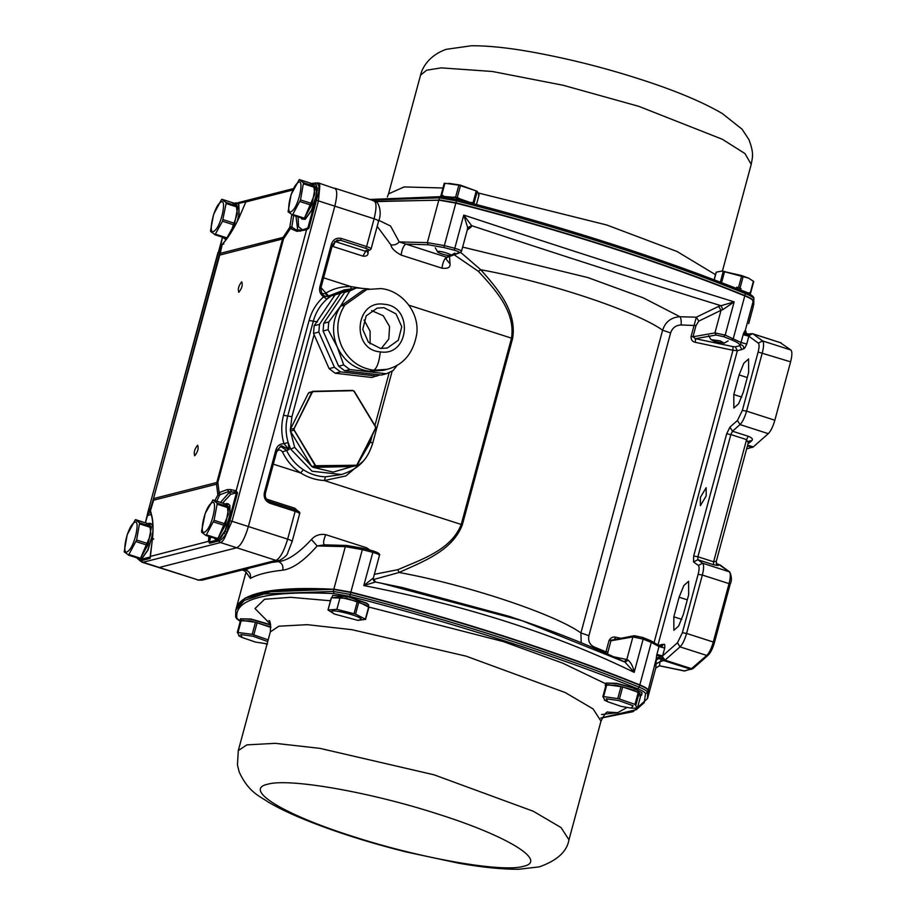 <?xml version="1.0" encoding="UTF-8"?>
<svg xmlns="http://www.w3.org/2000/svg" width="915" height="915" viewBox="0 0 915 915"><rect width="100%" height="100%" fill="white"/><g stroke="black" fill="none" stroke-linecap="round" stroke-linejoin="round"><path stroke-width="1.37" d="M194.769 455.693C193.523 452.765 194.46 449.276 197.594 445.228C198.841 448.167 197.903 451.655 194.769 455.693L194.506 455.693M238.872 292.24C237.625 289.312 238.563 285.823 241.697 281.774C242.944 284.714 242.006 288.191 238.872 292.24L238.609 292.24M140.99 559.328L141.162 560.678L150.174 558.379L152.45 538.535C153.503 526.262 152.794 517.524 150.346 512.32L149.98 510.204L150.254 511.313L153.617 500.196L216.512 484.195L216.832 482.491L153.926 498.492L153.617 500.196L153.446 498.767L220.218 253.364L283.112 237.374L282.529 238.987L283.536 238.872L217.827 482.388L216.832 482.491L282.529 238.987L219.154 255.251L220.218 253.364L222.242 244.477L221.361 245.815M291.782 214.75L289.781 227.309L283.112 237.374L283.536 238.872L290.398 228.521L289.781 227.309L291.896 226.588L293.681 215.494M216.809 501.191L219.28 495.713L217.781 494.134L216.512 484.195L217.827 482.388L219.131 492.625L214.876 500.574M246.718 200.568L245.7 202.364L246.718 200.568L236.974 203.141M239.227 217.335L245.849 201.952L292.903 189.977M223.843 243.893L222.242 244.477C228.247 237.74 233.874 228.773 239.124 217.564L239.307 217.175M219.394 250.664L222.242 244.477M317.539 182.966C319.358 182.565 320.056 184.212 319.632 187.907L318.443 200.911L316.441 200.374L308.938 228.167L306.548 229.871L236.161 490.76L236.39 492.853L230.66 494.317L227.229 489.594L219.131 492.625L220.366 494.569L228.19 491.744L231.404 491.698L230.443 489.536L227.229 489.594M236.036 491.858L229.528 492.178L220.515 502.381M230.443 489.536L236.161 490.76L237.488 492.956L226.668 532.507L225.113 531.272L228.899 520.646L231.998 521.275L226.074 534.657C224.221 539.393 222.368 542.023 220.515 542.561L218.594 540.982L218.422 539.633M306.548 229.871L306.96 229.013L301.504 230.088L296.037 229.814L292.423 227.503L290.398 228.521L296.906 231.335L306.548 229.871M301.973 230.168L300.131 231.278M296.906 231.335L298.29 230.134M150.254 511.313L151.227 513.018L150.254 511.313C152.897 517.032 153.651 526.091 152.531 538.489L153.583 539.267M152.405 538.958L150.129 556.846M208.78 536.362L208.574 541.291L150.151 556.469M150.289 556.114L150.003 557.041L150.289 556.114M209.581 543.27L209.146 541.017L208.574 541.291L209.581 543.27L218.594 540.982C220.275 540.776 222.631 538.638 225.662 534.554L227.069 532.713M209.146 541.017L209.81 536.682M222.494 237.191L147.589 513.326L147.738 514.31L150.197 512.343L148.996 510.25L147.612 513.281L217.999 252.391L218.902 251.488M145.416 522.831L147.578 513.487M219.223 251.087L221.236 246.112L219.154 255.251L153.446 498.767L149.98 510.204L149.534 509.346L150.746 511.439M292.423 227.503L291.896 226.588M219.28 495.713L220.366 494.569M142.031 562.233L139.286 560.22L141.162 560.678L143.072 562.256L142.031 562.233L198.555 580.076L159.279 567.46L236.722 547.765L220.515 542.561L143.072 562.256L159.279 567.46L236.722 547.765C240.897 545.626 244.785 538.546 248.377 526.537L334.821 206.161C337.658 194.346 337.303 188.353 333.746 188.17C337.303 188.353 337.658 194.346 334.821 206.161L318.443 200.911L231.998 521.275L248.377 526.537L334.821 206.161L374.098 218.776C377.792 220.035 379.176 220.881 378.261 221.327M308.938 228.167L306.96 229.013M147.704 515.785L147.738 514.31M314.234 183.4L318.5 182.966L333.746 188.17M314.337 184.201L315.149 183.16C316.956 182.508 318.317 184.041 319.232 187.769L317.173 188.536L316.19 184.784M301.836 230.077L307.84 228.064L315.343 200.271L316.441 200.374L319.632 187.907M315.343 200.271L317.162 190.137L319.632 189.622M626.821 707.57L617.808 712.636L607.617 712.11M380.583 348.478L368.425 342.244L362.74 329.366L366.194 315.892L377.163 308.115L383.911 307.669L396.058 313.902L401.754 326.769L398.311 340.243L387.342 348.02L380.583 348.478M371.582 310.574L383.271 315.755L389.573 326.563L388.795 339.042L381.235 348.535M370.129 343.868L370.095 331.161L364.056 319.987M314.165 325.706L319.472 324.356L340.437 293.395L347.14 290.272L341.833 291.622L335.13 294.744L314.165 325.706L313.536 333.426L329.114 368.631L335.199 373.228L371.73 377.472L380.057 374.898M387.091 369.328L382.847 370.415L369.374 371.307C354.677 369.088 343.971 360.979 337.246 346.979C331.402 332.568 332.511 318.969 340.563 306.182L362.557 290.593L366.846 289.495L380.857 288.58C401.559 290.307 419.63 312.129 416.76 333.952C413.317 353.236 403.458 365.016 387.148 369.317L373.617 370.22C358.92 368.002 348.215 359.892 341.489 345.904C335.645 331.493 336.754 317.894 344.806 305.095L366.801 289.506M377.037 376.122L340.494 371.879L335.199 373.228M329.114 368.631L334.421 367.281L340.494 371.879M334.421 367.281L318.843 332.076L313.536 333.426M319.472 324.356L318.843 332.076M340.437 293.395L335.13 294.744M347.14 290.272L348.363 290.421M397.453 365.016L393.027 370.644L386.324 373.766L349.782 369.523L343.708 364.925L337.246 346.979L328.13 329.709L328.76 322L340.563 306.182L349.724 291.027L356.427 287.916L369.225 288.98M349.782 369.523L344.738 370.804L381.281 375.047L386.324 373.766M349.724 291.027L344.681 292.308L351.383 289.197L356.427 287.916M344.681 292.308L323.716 323.281L328.76 322M328.13 329.709L323.087 330.99L323.716 323.281M323.087 330.99L338.664 366.206L343.708 364.925M344.738 370.804L338.664 366.206M293.807 430.267L290.41 431.125L311.809 466.581L315.206 465.724L293.658 429.387L311.855 392.18L308.458 393.05L290.341 429.421L293.726 428.552M438.216 251.431C441.316 250.847 454.183 255.216 450.352 255.548C447.252 256.131 434.373 251.762 438.216 251.431L437.702 251.9L435.288 247.839M454.892 253.135L450.352 255.548M478.385 194.941L479.06 194.849L477.23 191.384L473.97 203.462L472.986 202.981L476.246 190.892L458.85 185.139L444.919 183.263L444.255 183.355L444.919 183.263L441.659 195.341L443.157 195.547M448.819 183.343L460.337 185.105L477.012 191.269M460.497 185.551L457.237 197.629L458.93 198.2M471.294 202.398L472.986 202.981M457.237 197.629L455.59 197.228L458.85 185.139M454.092 197.022L455.59 197.228M441.19 195.81L444.233 183.332L441.019 195.353M476.246 190.892L477.23 191.384L476.246 190.892M473.593 203.782L454.984 197.514L440.081 196.611M474.45 204.011L456.173 197.503L440.47 196.176M367.556 606.531L359.87 602.585M355.466 601.063L341.981 597.724M337.978 597.152L332.191 597.769M331.985 597.792L346.682 598.261L366.766 605.33L368.39 606.965M368.39 607.217L368.711 605.032L367.201 603.694L348.626 596.98L332.763 595.333L331.939 597.392M368.562 604.815L366.995 603.317L348.752 596.729L332.763 595.333M334.398 614.034L328.005 609.985L336.88 609.344L355.558 614.125L365.657 619.329L357.891 620.37L361.425 619.398C360.773 615.864 329.183 608.029 331.676 612.021L334.398 614.034L357.891 620.37M328.005 609.985L331.402 597.85L338.779 597.072L340.14 597.266L336.88 609.344M354.059 613.599L357.319 601.521L340.14 597.266M357.319 601.521L358.817 602.036L355.558 614.125M365.36 619.158L368.619 607.08L358.817 602.036M368.905 607.331L365.497 619.489M640.454 695.777L639.356 693.147M636.577 691.717L624.35 687.508M619.501 686.296L608.384 684.729M606.005 685.049L605.593 686.078L605.238 685.118L615.898 685.163L633.66 690.07L641.689 694.954L640.889 695.606M641.689 694.954L642.01 692.769L632.814 687.966L616.333 683.528L606.062 683.059L605.238 685.118M642.01 692.769L632.745 687.645L616.561 683.288L606.062 683.059M253.935 622.028L242.818 620.45M240.439 620.782L240.13 621.948M240.039 621.811L239.673 620.85L250.333 620.885L270.863 626.924M270.657 625.014L250.767 619.249L240.508 618.792L239.673 620.85L236.779 618.849L235.658 617.019L235.761 610.099L244.351 600.4L263.84 593.961L333.232 591.433L334.067 593.595L349.862 596.363C453.405 622.749 558.001 656.33 637.709 688.778C642.559 690.768 645.167 692.369 645.533 693.581L644.251 702.571L636.268 709.708L600.812 717.989M270.6 624.705L250.996 619.02L240.508 618.792M238.724 635.765L239.673 636.245L237.328 632.391L252.208 634.324L255.468 622.246L270.886 627.404L258.796 623.229M749.831 294.161L728.077 285.206M749.557 293.395L726.418 284.554M720.265 340.872L724.062 343.171L714.889 341.581L711.001 339.637L720.265 340.872M753.72 281.465L748.607 278.137L741.756 275.587L721.901 271.069L716.296 272.144L714.226 279.841M721.901 271.057L748.607 278.137M750.346 293.612L749.751 293.681M743.277 276.101L740.018 288.179L741.104 288.728M749.076 292.72L750.163 293.269L753.422 281.191M740.018 288.179L738.496 287.665L741.756 275.587M736.655 287.219L738.496 287.665M237.328 632.391L238.037 632.322L241.297 620.244L240.588 620.313L255.468 622.246M252.208 634.324L268.015 639.802M267.718 641.564L253.066 636.257L240.748 634.53L242.132 637.492L255.502 642.078L267.1 643.863M632.688 636.005L630.515 636.383M602.916 696.567L606.142 684.58L606.851 684.512L603.591 696.589L618.586 698.705L634.999 704.378L637.343 708.221L631.19 708.107L633.134 705.74L618.632 700.524L606.313 698.797L607.697 701.759L621.056 706.357L631.19 708.107M634.999 704.378L638.258 692.289L640.603 696.143L637.343 708.221L636.634 708.302M606.142 684.58L622.68 686.925L619.421 699.003M638.258 692.289L622.68 686.925M640.603 696.143L639.894 696.224L640.603 696.143M604.289 700.032L605.227 700.513L602.882 696.67L603.591 696.589L602.882 696.67M299.182 179.672L303.494 182.771L300.509 199.928L292.491 214.956L288.076 211.822L291.073 194.666L299.182 179.672L311.02 183.32L310.391 183.858L311.02 183.32L315.115 186.5L315.172 187.564L303.551 183.835M292.194 210.919C299.274 205.498 304.889 175.909 297.478 183.057C290.387 188.479 284.782 218.067 292.194 210.919M300.509 199.928L312.118 203.656L315.172 187.564M312.118 203.656L311.546 205.269L299.937 201.54M292.789 214.453L304.409 218.182L311.546 205.269M303.78 218.731L304.409 218.182L303.78 218.731L292.285 215.036M316.316 185.07L316.51 194.964L311.843 210.05L305.358 219.188M303.734 218.719L301.95 219.097L305.164 219.303L311.569 210.095L316.327 194.735L316.224 184.853L314.2 183.641M311.638 183.572L313.479 183.149L314.749 194.232L304.363 218.262M311.843 183.446L314.668 186.157M314.84 189.302L312.45 201.929M301.95 219.097L300.715 217.747M310.78 206.653L305.175 216.798M303.094 218.513L300.726 217.759M229.871 505.446L230.065 515.339L225.399 530.414L218.914 539.553M210.747 536.991L209.409 541.932L218.719 539.678L225.136 530.471L229.882 515.111L229.779 505.229L227.755 504.005M225.204 503.936L227.034 503.525L228.304 514.607L217.919 538.626M225.399 503.822L228.224 506.533M228.395 509.666L226.005 522.305M206.355 534.829L205.726 535.366L201.632 532.187L201.575 531.123L205.2 513.418L212.966 499.967L217.061 503.136L217.118 504.211L214.064 520.303L206.355 534.829L217.964 538.558L215.505 539.473L214.27 538.123L216.649 538.878M224.335 527.029L218.731 537.162M238.872 204.766L239.067 214.659L237.831 220.183M226.291 238.415L224.507 238.792L226.36 239.353M237.248 221.361L238.884 214.43L238.781 204.548L236.756 203.324M234.206 203.267L236.036 202.844L237.305 213.927L230.294 233.657M234.4 203.141L237.225 205.852M237.397 208.997L235.006 221.624M228.967 235.681L226.92 237.946M224.507 238.792L223.271 237.442L225.65 238.209M233.336 226.348L227.732 236.493M152.816 533.811L147.967 550.109L141.482 559.248M139.846 558.779L138.062 559.157L141.276 559.374L147.692 550.167L152.439 534.806L152.931 530.711M147.761 523.632L149.603 523.22L150.872 534.303L140.487 558.322M147.578 523.735L150.792 526.216M150.952 529.362L148.562 542M138.062 559.157L136.827 557.818L139.206 558.573M152.428 525.13L152.931 526.605M152.954 527.795L152.336 524.924L150.312 523.7M146.903 546.724L141.287 556.858M212.738 500.048L224.575 503.696L223.958 504.234L224.575 503.696L228.67 506.864L228.727 507.939L217.118 504.211M205.749 531.295C212.829 525.873 218.445 496.285 211.033 503.422C203.953 508.843 198.338 538.432 205.749 531.295M214.064 520.303L225.673 524.032L228.727 507.939M225.673 524.032L225.113 525.645L213.492 521.916M205.841 535.412L217.335 539.095L225.113 525.645M221.739 199.367L226.062 202.467L226.119 203.53L222.494 221.236L215.048 234.64L210.633 231.518L210.576 230.443L213.63 214.35L221.339 199.825L221.968 199.287L233.577 203.016L221.945 199.276M214.75 230.614C221.83 225.193 227.446 195.604 220.035 202.753C212.955 208.174 207.339 237.763 214.75 230.614M232.959 203.553L233.577 203.016L232.959 203.553M226.062 202.467L237.671 206.195L233.577 203.016M237.671 206.195L237.728 207.259L226.119 203.53M223.066 219.623L234.675 223.352L237.728 207.259M234.675 223.352L234.114 224.964L222.494 221.236M215.357 234.149L226.966 237.877L234.114 224.964M226.337 238.415L226.966 237.877L226.337 238.415L214.842 234.732M135.306 519.743L139.618 522.831L136.621 539.999L128.615 555.016L124.188 551.882L127.185 534.726L135.306 519.743L147.132 523.391L146.514 523.929L147.132 523.391L151.227 526.56L151.284 527.635L139.675 523.906M128.306 550.99C135.386 545.569 141.001 515.98 133.59 523.117C126.51 528.538 120.894 558.127 128.306 550.99M136.621 539.999L148.23 543.727L151.284 527.635M148.23 543.727L147.67 545.34L136.049 541.611M128.912 554.524L140.521 558.253L147.67 545.34M139.904 558.791L140.521 558.253L139.904 558.791L128.409 555.096M700.364 497.417L706.163 487.695L706.197 495.93L700.387 505.663L700.364 497.417M748.687 323.647L753.125 307.2L753.217 301.058L745.302 330.395C745.21 333.197 746.56 334.421 749.328 334.055L749.419 334.295C746.606 335.153 745.027 334.089 744.661 331.127L745.302 330.395L745.817 332.122C745.977 333.323 747.098 333.975 749.191 334.078L749.328 334.055M236.344 607.972L244.968 598.113L264.458 591.673L333.849 589.146L350.857 592.142C454.801 618.62 559.808 652.326 639.825 684.9C645.052 687.051 647.854 688.778 648.243 690.082L648.106 696.384M402.474 587.556L375.447 582.02L373.148 578.097L363.793 585.554L375.447 582.02L381.223 583.187L521.973 620.656L625.368 662.288C593.858 647.202 559.374 633.317 521.916 620.633M628.25 660.207L624.991 662.128L634.187 672.365L643.154 639.127L632.894 636.92L626.798 659.532L628.25 660.207C631.259 662.986 633.237 667.035 634.187 672.365L627.313 669.048C553.232 633.752 468.389 606.519 372.794 587.338L363.793 585.554L373.228 550.99L362.809 548.279L373.228 550.99M661.465 659.681L659.898 661.751L656.112 663.924L656.158 660.733C657.439 658.48 659.212 658.125 661.465 659.681L661.922 658.548C659.818 656.833 657.919 656.947 656.227 658.88L648.243 690.082M684.1 670.958L659.395 665.8L655.769 668.019L659.566 665.788L659.898 661.751L665.011 660.15L680.028 646.871L677.466 642.776L682.384 632.7L698.134 574.311C699.335 569.542 699.403 566.591 698.339 565.436L693.559 561.924L693.684 556.011L726.659 433.836L729.93 427.122L737.444 420.477L742.362 410.412L758.123 352.012C759.313 347.243 759.381 344.292 758.318 343.148L748.859 336.194L749.419 334.295L750.575 333.723L749.191 334.078M624.099 661.682L626.798 659.532L613.542 656.764M593.766 648.003L594.247 647.031L605.97 651.846L605.536 653.15M650.679 640.717L651.297 642.41L643.154 639.127L642.57 637.458L650.885 640.763L642.765 637.492L634.141 635.742L609.013 640.614C610.671 637.618 612.958 636.497 615.898 637.229L614.262 639.448M609.013 640.614L605.97 651.846L607.903 652.052L610.946 640.809L632.894 636.92L634.884 635.799L642.765 637.492M691.671 669.288L690.802 669.265L706.746 655.449C709.262 652.921 711.447 648.438 713.3 642.021L686.582 633.443L702.343 575.055L729.049 583.633C730.65 577.274 730.73 573.328 729.312 571.795L729.77 572.024C731.806 576.667 731.943 580.728 730.17 584.205L729.049 583.633L713.3 642.021L714.421 642.605C712.808 648.392 710.726 652.589 708.164 655.186L693.147 668.465L684.111 670.958L690.802 669.265L664.096 660.687L661.922 658.548L662.391 656.547L656.627 655.449L658.994 646.528L664.713 648.072L662.391 656.547L665.011 660.15L691.717 668.716L693.581 667.676M685.003 670.981L659.566 665.788M373.24 579.63L399.077 572.493C421.884 561.947 452.285 551.322 462.338 524.81L512.617 338.47C517.272 310.482 496.044 287.116 480.764 269.742C548.108 281.934 635.811 311.077 662.62 330.189C665.342 321.817 671.118 317.333 679.948 316.727C681.023 318.134 681.423 320.879 681.149 324.962C675.899 325.18 672.388 327.833 670.604 332.946L662.62 330.189L580.922 632.94L581.185 642.719M681.149 324.962L696.006 325.546L692.975 336.789L691.042 336.583L696.326 317.196L679.948 316.727L643.325 297.867L587.933 277.588L462.647 247.084M695.457 342.359L695.411 338.687L716.033 335.039L714.924 332.9L692.975 336.789L695.411 338.687L732.915 346.602L732.961 350.273L695.457 342.359C692.472 341.833 690.997 339.911 691.042 336.583M696.006 325.546L698.808 321.108L696.326 317.196L718.595 306.411L721.031 310.299L722.839 309.636L734.15 301.881L726.99 299.628C649.822 275.77 564.978 248.525 472.472 217.919L463.756 215.071L471.614 225.65C562.268 255.674 645.452 282.369 721.146 305.759L722.839 309.636M277.005 450.237L281.557 445.742L277.051 450.329L265.407 493.231L264.366 492.59L275.93 449.745C277.256 445.777 279.944 443.764 283.993 443.718L289.094 449.517L288.156 442.494L283.993 443.718C281.191 434.213 281.031 424.732 283.524 415.261L309.098 320.456C311.706 311.031 316.544 303.151 323.624 296.815L330.647 295.534L327.501 296.483M780.587 342.862L790.869 349.999C792.287 351.532 792.196 355.478 790.606 361.837L774.845 420.225C772.992 426.653 770.807 431.125 768.291 433.653L753.274 446.92L746.629 448.922M716.205 561.661L748.481 442.048L749.065 441.064L751.901 440.572C753.137 439.097 751.913 437.667 748.207 436.261L746.571 439.612L748.184 442.643M748.31 442.7L749.305 442.86L751.901 440.572M716.193 561.696L717.269 565.104L718.172 565.562L713.54 564.749L713.608 561.799L746.571 439.612L730.856 434.568L732.492 431.217L740.018 424.571L737.444 420.477M716.159 561.318L713.608 561.799L697.893 556.755L697.825 559.706L702.606 563.217L729.312 571.795L719.03 564.647M716.033 335.039L723.719 336.697L725.195 335.107L734.15 301.881L718.595 306.411M447.126 257.321L460.256 252.586L461.515 251.27L467.702 228.338L468.354 227.32L471.202 226.989L471.614 225.65L467.714 227.732L467.371 228.864L467.714 227.732L463.756 215.071L454.789 248.297L444.347 245.609L455.819 203.119C559.774 229.596 664.77 263.314 744.787 295.888C750.014 298.027 752.816 299.754 753.217 301.058M299.319 513.91C300.234 513.464 298.839 512.617 295.156 511.359L287.653 539.141C284.062 551.15 280.173 558.23 275.998 560.38L198.555 580.076L202.009 580.19L279.452 560.495L275.998 560.38L236.722 547.765C240.897 545.626 244.785 538.546 248.377 526.537L287.653 539.141C291.347 540.399 292.731 541.257 291.816 541.703M317.505 321.943L313.307 321.199C315.732 312.427 320.239 305.084 326.827 299.182L330.647 295.534L328.851 296.3C323.635 297.192 321.005 294.275 320.971 287.573L328.851 296.3M322.069 293.646L325.191 293.532L327.993 296.208L344.303 289.918L332.237 295.122L326.827 299.182L323.624 296.815C320.25 294.39 318.992 291.119 319.838 286.99L331.402 244.145C333.209 239.33 336.56 237.442 341.467 238.495L366.595 246.558L374.098 218.776C376.934 206.962 376.58 200.957 373.023 200.774M375.779 201.597L438.811 200.122L455.819 203.119M656.227 658.88L656.627 655.449M283.524 415.261L287.722 416.005C285.4 424.812 285.549 433.641 288.156 442.494L290.684 449.105L312.026 471.225L341.57 474.519L325.454 476.852C317.528 476.521 310.174 474.164 303.357 469.761L300.635 472.929C292.697 467.702 286.635 460.691 282.461 451.896C280.184 449.185 278.16 449.322 276.399 452.33M246.787 573.19L250.39 578.417C257.389 574.46 268.187 571.715 282.781 570.182C292.617 568.878 304.089 560.803 317.185 545.935L324.55 544.837C322.961 543.91 323.361 540.525 325.74 534.669C319.873 533.742 315.092 535.355 311.432 539.518L317.185 545.935L345.321 546.644L333.849 589.146M324.219 544.837L346.682 545.454L362.82 548.314L362.317 549.64L345.321 546.644L347.037 545.534M250.39 578.417C251.076 574.334 249.509 571.509 245.666 569.942L249.189 568.192M282.781 570.182C283.49 566.099 282.083 563.228 278.549 561.581C287.676 560.643 298.633 553.289 311.432 539.518M361.356 288.282L350.914 286.589L351.143 288.774M332.088 246.364L333.049 246.524L335.267 241.583L334.604 241.411M368.07 253.135L366.286 250.253L362.9 256.108C366.275 256.475 367.99 255.479 368.07 253.135L368.265 250.619M325.454 476.852L324.356 480.547C315.881 480.101 307.966 477.561 300.635 472.929L273.322 464.157M752.302 333.781L748.985 335.633L743.449 333.643L740.372 344.795C742.683 344.875 743.792 346.179 743.712 348.695L741.848 349.553L739.812 345.698L740.372 344.795L739.652 344.761L739.812 345.698L735.34 346.831L732.915 346.602M744.661 331.127L743.449 333.643M467.233 230.065L471.202 226.989M460.668 252.391L480.764 269.742L478.351 271.309C493.997 288.271 515.831 311.169 511.508 338.15L512.617 338.47M401.17 255.091L442.002 268.198C442.666 262.788 444.175 259.117 446.52 257.184L399.215 241.915C397.019 244.362 394.251 245.357 390.922 244.911C391.38 248.217 394.8 251.614 401.17 255.091C401.834 249.681 403.343 246.009 405.7 244.076L428.186 244.774L427.351 242.624L399.215 241.915L390.591 226.051L378.81 220.321M677.466 642.776L662.586 655.918L656.867 654.385M743.346 392.1L738.622 403.778L733.853 408.01L733.807 394.525L739.091 374.91L743.826 363.232L748.584 358.989L748.642 372.485L743.346 392.1M679.113 597.209L683.848 585.531L688.606 581.288L688.663 594.784L683.368 614.4L678.633 626.077L673.875 630.309L673.817 616.824L679.113 597.209L687.302 599.84M659.143 645.841L658.994 646.528L651.297 642.41L639.825 684.9M658.903 645.281L662.288 644.423L660.538 646.402M698.808 321.108L721.031 310.299L714.924 332.9L725.195 335.107L741.024 342.507L746.743 344.04L748.859 336.194L743.14 334.661M659.2 645.887L660.275 646.448L663.924 644.389C664.725 643.84 664.988 645.064 664.713 648.072M746.743 344.04C745.313 347.334 744.307 348.89 743.712 348.695M266.505 499.132L294.87 508.237L297.638 510.822M294.87 508.237L294.401 509.621M374.349 574.334L397.842 569.679L399.077 572.493C466.421 584.674 554.135 613.828 580.922 632.94L588.917 635.696C587.899 640.969 589.672 644.743 594.247 647.031M397.842 569.679C420.58 559.786 451.175 550.212 461.229 524.489L511.508 338.15L408.925 305.21M377.186 226.348L390.922 244.911M454.195 254.77L478.351 271.309M365.977 549.091L366.56 547.776L370.015 550.132M442.002 268.198C447.709 268.896 450.397 267.466 450.054 263.886L445.937 258.922L447.115 257.321M446.52 257.184L459.238 252.609C459.707 252.083 458.083 251.293 454.378 250.23L443.981 247.553L444.347 245.609L427.351 242.624L438.811 200.122M246.993 573.797C246.421 572.298 245.3 571.189 243.63 570.491L245.666 569.942L244.168 569.462M282.461 451.896L289.094 449.517L281.557 445.742M218.01 252.391L218.674 251.991M149.534 509.346L148.996 510.25M315.812 182.909L314.085 183.343M293.566 188.57L238.369 202.604L236.894 203.885M153.629 538.844L152.45 538.535M295.98 216.226L297.707 230.123M238.06 203.588L245.861 201.769M237.488 492.956L236.39 492.853L228.899 520.646M150.174 558.379L150.003 557.041L141.642 559.157M222.551 237.214L219.474 250.527M151.238 514.505L147.475 515.465L145.485 522.854M302.099 229.516L298.542 226.76L298.107 216.912M317.162 190.137L317.173 188.536M222.654 503.067L230.66 494.317M220.424 538.42L225.113 531.272M224.209 533.102L226.074 534.657M638.807 106.346L722.393 139.297L744.993 153.594L751.204 164.414C752.221 157.883 754.486 154.235 748.95 139.652L742.065 129.187L722.141 113.437C701.885 101.622 674.069 90.07 638.693 78.77C602.985 67.298 566.728 58.263 529.922 51.652C507.001 47.626 487.512 45.659 471.454 45.75L446.211 49.33C428.929 55.392 422.158 67.87 420.534 75.202L426.619 70.215L441.202 67.87L492.339 71.484L563.183 85.278L638.807 106.346M715.496 274.672L677.1 251.534L606.782 225.01L478.511 193.031M442.986 187.987L404.144 186.935L388.52 193.866L387.308 197.022M456.94 199.493L440.801 196.645L456.94 199.493C560.495 225.879 665.091 259.46 744.799 291.908L745.004 291.954C665.194 259.46 560.552 225.879 456.928 199.47L455.91 202.787L438.903 199.802L439.429 197.834L371.742 200.053M441.156 196.725L439.429 197.834L456.436 200.831C560.392 227.309 665.388 261.027 745.405 293.589C750.632 295.739 753.434 297.466 753.834 298.77L753.857 297.993C753.72 296.437 750.769 294.424 745.004 291.954M744.799 291.908L745.405 293.589L744.581 295.877M752.885 300.966L753.205 306.88L753.297 300.726C752.908 299.434 750.106 297.707 744.879 295.556C664.862 262.982 559.854 229.276 455.91 202.787L455.83 203.176M375.344 201.346L439.074 200.225M523.414 866.333C502.129 872.761 420.134 858.362 352.344 836.264C283.41 814.476 242.795 789.519 267.626 784.224C288.934 777.796 370.952 792.207 438.697 814.304C507.676 836.104 548.234 861.038 523.414 866.333M246.833 744.867L238.3 750.597L237.442 764.929L239.215 772.088C248.972 793.053 260.432 796.405 268.392 802.192C278.252 807.956 290.181 813.687 304.157 819.394C334.067 831.541 367.933 842.36 405.745 851.865L458.712 863.211C482.377 867.397 502.415 869.41 518.828 869.25L539.312 866.86C557.109 860.592 566.991 851.579 568.97 839.81L561.055 827.572L533.273 811.25L434.065 774.822L319.953 748.367L275.278 743.335L246.833 744.867M238.3 750.597L270.325 631.922L278.858 626.203L307.303 624.67L351.978 629.703L466.112 656.158L565.31 692.598L593.092 708.919L600.983 721.146C604.255 714.592 606.542 711.538 607.857 711.996M270.497 624.236L254.999 608.544L264.618 599.245L290.615 597.312L330.475 600.766M368.39 606.931L503.284 641.575L562.702 663.146L605.616 683.734M618.002 712.579L601.544 714.546M239.707 620.759L236.894 618.3C233.977 598.73 266.368 590.495 334.067 593.595M349.862 596.363L350.239 594.43C454.183 620.908 559.191 654.625 639.208 687.188L637.709 688.778M350.239 594.43L333.232 591.433L333.758 589.477L350.765 592.462L350.239 594.43M236.894 618.3L235.67 616.241M645.533 693.581L647.626 692.369L647.534 698.511L633.134 711.641L600.846 718.115M350.765 592.462L350.868 592.199C454.732 618.666 559.66 652.349 639.619 684.889L639.734 685.232C644.961 687.382 647.763 689.109 648.163 690.402L647.912 689.99C647.534 688.709 644.766 687.016 639.619 684.889C646.528 688.206 649.364 689.99 648.163 690.253L648.072 696.555L648.163 690.402L647.626 692.369C647.237 691.065 644.435 689.338 639.208 687.188L639.734 685.232C559.717 652.658 454.709 618.952 350.765 592.462L334.101 589.249L264.366 592.005L244.877 598.444L236.299 608.132L235.761 610.099M333.964 589.249L278.572 589.82L245.46 598.113M236.299 608.132C241.491 592.611 274.077 586.309 334.032 589.237L350.857 592.188C454.755 618.666 559.671 652.349 639.654 684.9L639.734 685.232M380.308 351.875C350.822 349.942 354.94 299.388 384.186 304.272C413.672 306.205 409.554 356.759 380.308 351.875C379.153 362.283 376.923 368.402 373.617 370.22L369.374 371.307M344.806 305.095L340.563 306.182M315.584 465.518L294.184 430.061L294.127 428.689L312.255 392.318L313.353 391.609L352.881 390.694L354.036 391.357L375.436 426.802L375.505 428.174L357.376 464.546L356.278 465.255L315.206 465.724L316.659 466.547L356.278 465.255M294.184 430.061L293.749 429.329M293.749 429.444L294.127 428.689M316.75 466.17L313.262 467.405L352.79 466.49L356.53 465.575L375.688 428.369L375.608 426.653L354.208 391.197L352.755 390.373L313.25 391.3M356.187 465.632L357.559 464.74M357.571 464.728L375.699 428.357L375.619 426.653L354.231 391.197L352.767 390.373L313.227 391.3L312.255 392.318M356.53 465.575L352.79 466.49L313.262 467.405L311.809 466.581L290.398 431.125L290.341 429.421L308.447 393.061L309.83 392.158M290.41 431.125L290.318 429.432M308.447 393.061L312.884 391.346M476.452 204.537L479.06 194.849M724.623 271.412L721.58 282.678M720.322 282.186L723.285 271.229M237.351 632.288L240.588 620.313M257.115 622.658L253.855 634.736M617.762 698.602L621.022 686.513M639.196 692.781L635.936 704.859M303.494 182.771L315.115 186.5M217.061 503.136L228.67 506.864M139.618 522.831L151.227 526.56M350.857 592.142L362.317 549.64L372.76 552.328C377.701 553.735 379.862 554.799 379.245 555.497M650.931 685.873L651.183 685.015M655.792 667.927L656.112 663.924M607.629 654.088L607.903 652.052M670.604 332.946L588.917 635.696M270.074 501.832L295.145 509.861C298.965 511.222 300.475 512.491 299.663 513.681L292.16 541.474L287.87 552.443C287.756 554.604 284.954 557.292 279.452 560.495M295.065 509.861L295.156 511.359L270.017 503.284C265.373 501.271 263.486 497.703 264.366 492.59M270.017 503.284L270.005 501.786L295.145 509.861M303.357 469.761C295.968 464.889 290.329 458.369 286.441 450.191L280.276 446.234M275.93 449.745L277.051 450.329M290.684 449.105L294.676 447.389L311.649 466.341M313.525 467.405L333.151 472.106L352.309 466.501M359.446 460.954L370.484 441.956L372.565 443.237M341.57 474.519L341.57 474.519C362.363 467.691 368.528 456.093 372.737 443.123L392.158 371.135M309.098 320.456L313.307 321.199L287.722 416.005L291.931 416.737L290.421 429.226M290.512 431.331L294.676 447.389M682.384 632.7L686.582 633.443C684.74 639.871 682.556 644.343 680.028 646.871L706.746 655.449L708.599 654.408M716.239 563.606L720.219 565.013L716.262 563.651M747.441 445.891L752.359 447.469M790.869 349.999L762.584 340.929L753.034 333.906L781.319 342.988M748.081 443.5L749.305 442.86M753.274 446.92L747.646 445.125M716.651 564.441L718.172 565.562M370.484 441.956L372.336 435.117M374.921 425.498L389.195 372.599M291.931 416.737L314.085 334.638M318.123 319.873L331.184 300.578M332.237 295.122L334.032 296.369M373.949 200.762L334.741 188.181M370.758 249.12C371.684 248.674 370.289 247.816 366.595 246.558L365.634 248.331C368.402 249.269 369.443 249.909 368.756 250.253L365.874 251.225M332.488 244.637L337.04 240.142L340.494 240.256L365.634 248.331M368.756 250.253L365.119 251.167L335.267 241.583L340.494 240.256L341.467 238.495M331.402 244.145L332.442 244.785L337.04 240.142M320.879 287.63L319.838 286.99M745.942 332.545L745.908 331.127M615.898 637.229L620.404 638.178M272.041 562.37L278.549 561.581L277.051 561.101M654.179 642.216L732.961 350.273L737.376 350.685L735.34 346.831M758.123 352.012L790.606 361.837M774.845 420.225L746.571 411.144L762.321 352.755C763.922 346.396 764.002 342.45 762.584 340.929L758.318 343.148M768.291 433.653L740.018 424.571C742.534 422.044 744.719 417.572 746.571 411.144L742.362 410.412M748.207 436.261L732.492 431.217L729.93 427.122M726.659 433.836L730.856 434.568L697.893 556.755L693.684 556.011M713.54 564.749L697.825 559.706L693.559 561.924M698.134 574.311L702.343 575.055C703.944 568.695 704.024 564.749 702.606 563.217L698.339 565.436M402.577 587.579L509.003 616.287L521.973 620.656M325.191 293.532C333.06 288.614 341.638 286.303 350.914 286.589L323.601 277.828M462.338 524.81L324.356 480.547L345.939 475.926L362.9 461.457M723.719 336.697L731.828 339.957L733.327 338.378L744.787 295.888M428.186 244.774L443.981 247.553M461.274 251.465C461.903 250.767 459.742 249.715 454.789 248.297L454.378 250.23M741.848 349.553L737.376 350.685L658.091 644.526M733.807 394.525L741.756 397.076M739.091 374.91L747.281 377.54M673.817 616.824L681.767 619.375M731.828 339.957C736.678 341.958 739.286 343.56 739.652 344.761M662.288 644.423L663.924 644.389M333.049 246.524L362.9 256.108M366.56 547.776L325.74 534.669M460.256 252.586L459.238 252.609M450.054 263.886L449.494 256.463M245.952 201.677L239.044 217.621C233.84 228.704 228.315 237.523 222.459 244.088M238.369 202.604L237.031 203.119M139.286 560.22L138.783 559.397M722.415 271.092L751.204 164.414M388.52 193.866L420.534 75.202M369.889 199.459L440.801 196.645M753.743 304.912L753.857 297.993M600.983 721.146L568.97 839.81M270.325 631.922C270.771 624.556 270.325 620.77 268.976 620.553M648.072 696.555L647.534 698.511M313.25 467.405L311.798 466.581M476.463 204.537L479.06 194.918M331.241 597.918L327.993 609.95M724.062 343.171L728.191 340.872M711.001 339.637L708.587 335.576M750.483 293.543L753.731 281.511M714.112 279.807L716.148 272.27M239.192 636.005L242.132 637.492M267.477 643.943L265.625 643.828M240.576 620.279L237.328 632.334M606.142 684.546L602.882 696.612M604.758 700.284L607.697 701.759M640.603 696.178L637.355 708.244M310.974 183.297L299.377 179.58M303.826 218.742L292.228 215.025M313.479 183.149L315.057 183.652M215.505 539.473L217.072 539.976M227.034 503.525L228.613 504.028M236.036 202.844L237.614 203.347M149.603 523.22L151.169 523.723M224.541 503.673L212.943 499.945M217.381 539.118L205.784 535.401M226.382 238.438L214.785 234.72M147.098 523.369L135.5 519.64M139.938 558.813L128.34 555.085M373.217 550.967C378.295 552.626 380.388 554.067 379.485 555.302L373.297 578.234C372.874 579.847 373.64 581.116 375.573 582.043M197.549 580.064L202.009 580.19M720.219 565.013L729.77 572.024M730.17 584.205L714.421 642.605M781.078 342.862L752.805 333.781L750.575 333.723M265.487 493.174C264.687 497.131 266.196 500.002 270.005 501.786M344.315 289.918L353.59 288.637M374.029 200.785C379.119 200.9 382.184 213.115 378.604 221.098L371.101 248.891L369.614 250.275M332.522 244.728L320.971 287.573M648.152 696.224L656.066 666.886M346.682 545.454L362.809 548.279M236.379 607.812L246.032 572.047M650.885 640.763L659.258 645.727M243.63 570.491L242.098 569.988M662.346 646.242L659.052 645.487"/></g></svg>
